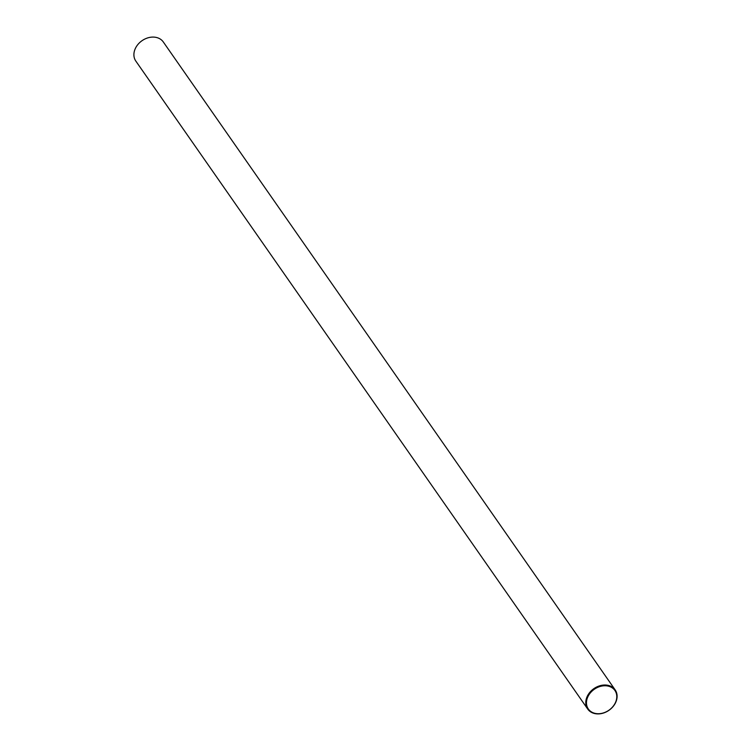 <?xml version="1.0" encoding="UTF-8"?>
<svg xmlns="http://www.w3.org/2000/svg" width="751" height="751" viewBox="0 0 751 751"><rect width="100%" height="100%" fill="white"/><g stroke="black" fill="none" stroke-linecap="round" stroke-linejoin="round"><path stroke-width="1.13" d="M587.864 696.787A16.203 12.776 145.1 0 0 595.252 713.412A16.203 12.776 145.1 0 0 615.388 702.692A16.203 12.776 145.1 0 0 608 686.067A16.203 12.776 145.1 0 0 587.864 696.787M615.651 702.514A16.738 13.199 -34.9 0 1 601.973 713.45A16.738 13.199 -34.9 0 1 587.704 709.038A16.738 13.199 -34.9 0 1 587.216 696.421A16.738 13.199 -34.9 0 1 600.894 685.485A16.738 13.199 -34.9 0 1 615.163 689.897A16.738 13.199 -34.9 0 1 615.651 702.514M615.163 689.897L163.296 41.962A16.738 13.199 145.1 0 0 149.027 37.55A16.738 13.199 145.1 0 0 135.349 48.486A16.738 13.199 145.1 0 0 135.837 61.103L587.704 709.038"/></g></svg>
